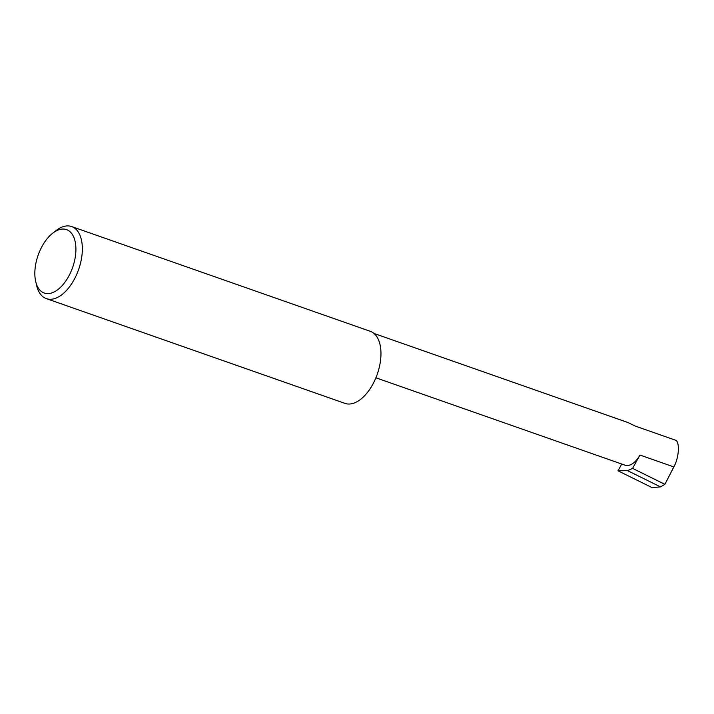<?xml version="1.0" encoding="UTF-8"?>
<svg xmlns="http://www.w3.org/2000/svg" width="714" height="714" viewBox="0 0 714 714"><rect width="100%" height="100%" fill="white"/><g stroke="black" fill="none" stroke-linecap="round" stroke-linejoin="round"><path stroke-width="1.07" d="M373.975 333.438L627.793 422.483L635.442 426.142L676.238 440.449C679.951 444.01 678.621 458.575 673.837 466.929L664.886 484.342L660.486 486.894L627.651 470.669L618.012 470.794L621.742 464.038M71.114 232.818A33.612 18.305 -70.7 0 0 52.622 233.273A33.612 18.305 -70.7 0 0 35.7 281.503A33.612 18.305 -70.7 0 0 39.645 289.83A33.612 18.305 -70.7 0 0 68.589 276.488A33.612 18.305 -70.7 0 0 71.114 232.818M52.622 233.273L55.87 230.72A38.19 20.804 109.3 0 1 71.65 226.552A38.19 20.804 109.3 0 1 76.889 230.203A38.19 20.804 109.3 0 1 76.523 274.792A38.19 20.804 109.3 0 1 46.365 298.63A38.19 20.804 109.3 0 1 41.126 294.989A38.19 20.804 109.3 0 1 36.646 285.529L35.7 281.503M71.65 226.552L370.271 331.305A38.19 20.804 109.3 0 1 375.51 334.955A38.19 20.804 109.3 0 1 375.145 379.545A38.19 20.804 109.3 0 1 344.987 403.383L46.365 298.63M375.894 377.795L625.018 465.189A20.608 11.228 -70.7 0 0 639.94 455.041L632.577 468.375L627.651 470.669M632.577 468.375L664.886 484.342M660.486 486.894L652.025 487.6L618.012 470.794M639.94 455.041L673.837 466.929"/></g></svg>
